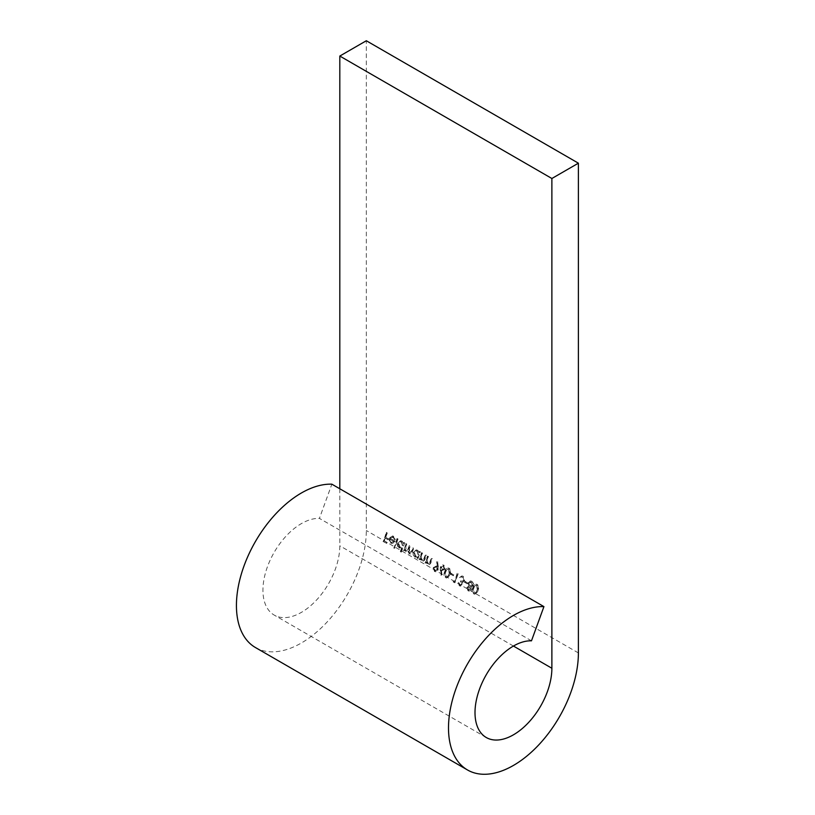 <?xml version="1.0" encoding="UTF-8"?>
<svg xmlns="http://www.w3.org/2000/svg" width="815" height="815" viewBox="0 0 815 815"><rect width="100%" height="100%" fill="white"/><g stroke="black" fill="none" stroke-linecap="round" stroke-linejoin="round"><path stroke-width="0.61" stroke-dasharray="4.08 3.06" d="M393.309 537.054L394.684 539.54L395.387 539.479L393.686 536.29L392.535 535.924L389.865 538.206L389.652 540.752L391.21 543.147L392.31 543.493L393.747 543.034L395.132 541.058L390.548 538.409L393.309 537.054L392.035 536.79L393.309 537.054M400.725 551.724L401.357 552.091L404.729 542.81L404.097 542.444L403.68 543.585L402.05 541.119L400.929 540.783L398.128 543.014C397.537 545.204 398.015 546.855 399.574 547.975L402.162 547.782L400.257 551.714L401.357 552.091M417.433 558.143L418.054 558.509L420.469 551.898L419.837 551.531L419.419 552.672L417.779 550.207L416.659 549.86L413.857 552.101C413.266 554.292 413.755 555.942 415.314 557.063L417.871 556.92L416.964 558.132L418.054 558.509M427.834 556.146L425.43 562.768L426.062 563.124L426.5 561.932L428.792 564.622L427.967 564.367C429.485 564.887 430.534 564.143 431.104 562.126L432.337 558.744L431.706 558.387L429.953 562.961L428.16 563.491L427.05 560.74L428.466 556.513L427.366 556.136L425.43 562.768M424.961 562.747L425.593 563.114L426.031 561.922L427.498 564.357C429.016 564.877 430.065 564.123 430.636 562.106L431.869 558.733L431.237 558.367L429.485 562.941L427.692 563.481L428.833 563.715L427.692 563.481L427.05 560.74M440.681 569.807L441.272 575.145L441.944 574.932L441.414 570.205L442.993 570.979L441.638 570.694L445.163 569.227L443.981 565.192L442.606 564.907L443.981 565.192L440.854 566.72L440.212 569.787L441.272 575.145M451.113 573.24L450.766 574.168L453.466 575.726L453.802 574.789L451.113 573.24L450.766 574.168M460.169 584.925L458.58 582.317L459.823 585.853L460.76 586.128L459.354 585.832L462.726 584.681L462.584 582.348L464.621 580.647L463.266 576.317L462.217 575.991L459.955 577.641L462.94 577.254L464.02 580.198L462.513 581.319L461.168 580.871L460.832 581.798L462.095 584.314L460.169 584.925M463.562 580.188L462.044 581.299L460.699 580.851L460.363 581.778L461.626 584.304L459.701 584.905L458.112 582.307L459.354 585.832L462.258 584.661L462.115 582.328L464.163 580.626L462.798 576.307L461.748 575.971L459.487 577.621L462.94 577.254L464.02 580.198M471.355 589.663L471.05 587.197L473.281 585.577L473.423 583.397L471.926 581.329L470.754 580.942L468.544 582.745L469.022 586.026L467.301 587.36L468.513 590.865L469.399 591.13L468.044 590.844L471.355 589.663L471.05 587.197M531.482 640.824L319.419 518.391L331.858 484.181M477.295 584.426L475.97 584.151L477.295 584.426C475.308 584.009 473.953 585.139 473.22 587.829C472.079 590.274 472.282 592.311 473.831 593.941L474.707 594.206L473.831 593.941C475.838 594.38 477.223 593.259 477.987 590.58C479.098 588.094 478.874 586.046 477.295 584.426M465.141 581.34L464.795 582.267L467.494 583.825L467.83 582.888L465.141 581.34L464.795 582.267M453.568 580.83L453.639 582.002L454.943 582.745L458.234 573.699L457.602 573.332L454.648 581.462L453.099 580.82L453.639 582.002M449.238 568.228L447.914 567.953L449.238 568.228C447.252 567.811 445.897 568.941 445.163 571.631C444.022 574.076 444.226 576.113 445.774 577.743L446.651 578.008L445.774 577.743C447.781 578.181 449.167 577.061 449.931 574.381C451.041 571.906 450.817 569.848 449.238 568.228M438.307 566.853L437.635 561.525L436.962 561.688L437.574 566.496L435.454 565.692L436.871 565.997L433.743 567.434L434.966 571.498L435.903 571.784L434.497 571.478L438.154 569.97L437.635 561.525M421.905 552.723L419.501 559.334L420.122 559.701L420.56 558.509L422.863 561.199L422.038 560.944C423.555 561.464 424.595 560.72 425.175 558.703L426.398 555.321L425.766 554.954L424.014 559.528L422.221 560.068L421.111 557.307L422.537 553.09L421.437 552.702L419.501 559.334M419.032 559.324L419.654 559.681L420.092 558.489L421.569 560.924C423.087 561.443 424.126 560.7 424.707 558.683L425.929 555.3L425.298 554.944L423.545 559.518L421.752 560.048L422.893 560.282L421.752 560.048L421.111 557.307M406.165 543.636L403.761 550.257L404.393 550.614L404.811 549.463L406.39 551.959L408.325 551.103L410.363 554.006L409.629 553.782C411.025 554.231 411.983 553.507 412.512 551.633L413.806 548.047L413.185 547.69L411.881 551.276L409.813 552.906L409.364 548.597L410.302 546.03L409.67 545.663L408.447 549.025L406.298 550.879L405.788 546.784L406.797 544.002L406.165 543.636L403.761 550.257M403.293 550.237L403.924 550.604L404.342 549.453L405.646 551.735L407.857 551.083L409.161 553.762C410.556 554.21 411.514 553.497 412.044 551.623L413.337 548.037L412.716 547.67L411.412 551.256L409.344 552.886L410.373 553.079L409.344 552.886L408.896 548.587L410.302 546.03M409.833 546.009L409.201 545.643L407.979 549.015L405.829 550.859L406.848 551.042L405.829 550.859L405.32 546.773L406.797 544.002M397.445 538.603L394.073 547.884L394.694 548.25L398.077 538.97L396.976 538.583L394.073 547.884M386.748 532.429L383.457 541.476L386.87 543.452L387.207 542.525L384.415 540.916L385.434 538.124L388.215 539.734L388.561 538.807L385.77 537.197L387.37 532.786L386.279 532.409L383.457 541.476M339.814 488.776L339.814 545.806A54.361 31.388 -60 0 1 316.088 600.512A54.361 31.388 -60 0 1 274.197 615.081A54.361 31.388 -60 0 1 270.478 559.436A54.361 31.388 -60 0 1 319.419 518.391M255.452 647.538A91.85 53.026 120 0 0 326.234 622.935A91.85 53.026 120 0 0 366.322 530.504L366.322 40.75M472.751 587.809C471.61 590.254 471.814 592.301 473.362 593.921C475.369 594.359 476.755 593.239 477.519 590.559C478.629 588.084 478.405 586.026 476.826 584.406C474.839 583.988 473.484 585.119 472.751 587.809L473.22 587.829M476.887 590.203C476.327 592.291 475.267 593.228 473.729 593.004L473.383 588.175C473.912 586.056 474.962 585.119 476.51 585.343L477.356 590.213C476.785 592.301 475.736 593.239 474.198 593.025L473.851 588.196C474.381 586.077 475.43 585.129 476.979 585.364L477.916 587.788L477.356 590.213M474.299 593.177L473.729 593.004L474.299 593.177M475.919 585.18L476.979 585.364L475.919 585.18M470.581 587.177L473.281 585.577M472.812 585.557L473.423 583.397M472.965 583.377L471.926 581.329M471.457 581.309L470.286 580.932L468.544 582.745M468.075 582.735L469.022 586.026M468.554 586.016L467.301 587.36M466.832 587.34L468.044 590.844L470.887 589.653M471.131 582.236L472.191 585.18L469.776 586.097L468.707 583.071L471.131 582.236L472.649 585.19L470.245 586.107L469.175 583.082L471.6 582.256L470.204 581.951L471.131 582.236M470.561 586.331L469.776 586.097L470.561 586.331M469.42 587.014L470.245 589.316L468.34 589.897L467.464 587.686L469.42 587.014L470.713 589.337L468.808 589.917L467.932 587.707L469.42 587.014M469.094 590.152L468.34 589.897L469.094 590.152M464.326 582.246L467.494 583.825M467.026 583.805L467.83 582.888M467.362 582.878L464.672 581.319M461.117 577.051L462.472 577.244L461.117 577.051M453.171 581.981L454.943 582.745M454.475 582.735L458.234 573.699M457.134 573.322L454.648 581.462M454.179 581.441L453.099 580.82M450.308 574.147L453.466 575.726M452.997 575.706L453.802 574.789M453.334 574.779L450.644 573.22M444.695 571.61C443.554 574.055 443.757 576.103 445.316 577.723C447.313 578.161 448.698 577.04 449.462 574.361C450.573 571.886 450.349 569.838 448.77 568.208C446.783 567.79 445.428 568.921 444.695 571.61L445.163 571.631M448.831 574.005C448.27 576.093 447.211 577.03 445.673 576.806L445.326 571.977C445.856 569.858 446.905 568.921 448.454 569.145L449.299 574.015C448.739 576.103 447.68 577.04 446.141 576.826L445.795 571.998C446.325 569.879 447.374 568.931 448.922 569.165L449.86 571.59L449.299 574.015M446.243 576.979L445.673 576.806L446.243 576.979M447.863 568.982L448.922 569.165L447.863 568.982M440.813 575.125L441.944 574.932M441.475 574.911L441.414 570.205M440.946 570.184L441.638 570.694L445.163 569.227M444.695 569.216L443.513 565.172L440.854 566.72M440.385 566.7L440.212 569.787M443.207 566.119L444.083 568.799L441.852 569.685L441.027 567.036L443.207 566.119L444.552 568.819L442.321 569.705L441.496 567.057L443.207 566.119M442.586 569.909L441.852 569.685L442.586 569.909M436.494 561.667L437.574 566.496M437.115 566.476L436.402 565.977L433.743 567.434M433.274 567.423L434.497 571.478L438.154 569.97M437.686 569.96L437.838 566.832M434.803 570.531L433.886 567.831L436.178 566.975L437.034 569.644L435.271 570.551L434.354 567.851L436.646 566.995L437.502 569.665L435.271 570.551L436.015 570.775L434.803 570.531M435.414 566.741L436.646 566.995L435.414 566.741M426.581 560.72L428.466 556.513M427.997 556.492L427.366 556.136M420.642 557.297L422.537 553.09M422.068 553.069L421.437 552.702M417.586 558.489L420.469 551.898M419.368 551.511L419.419 552.672M418.951 552.662L417.779 550.207M417.321 550.186L416.19 549.85L413.857 552.101M413.388 552.091C412.798 554.271 413.287 555.922 414.845 557.042L415.314 557.063M414.845 557.042L417.871 556.92M417.402 556.9L416.964 558.132M417.046 551.011L418.166 554.801L415.151 556.238L414.02 552.438L417.046 551.011L418.635 554.821L415.619 556.258L414.489 552.458L417.514 551.032L416.18 550.757L417.046 551.011M416.047 556.513L415.151 556.238L416.047 556.513M406.328 543.982L405.697 543.625M400.888 552.071L404.729 542.81M403.629 542.423L403.68 543.585M403.211 543.574L402.05 541.119M401.581 541.099L400.46 540.763L398.128 543.014M397.659 543.004C397.068 545.184 397.547 546.845 399.106 547.965L399.574 547.975M399.106 547.965L402.162 547.782M401.693 547.761L400.257 551.714M401.306 541.924L402.437 545.724L399.411 547.15L398.291 543.361L401.306 541.924L402.905 545.734L399.88 547.171L398.759 543.371L401.775 541.944L400.44 541.669L401.306 541.924M400.308 547.436L399.411 547.15L400.308 547.436M393.604 547.874L394.694 548.25M394.226 548.23L398.077 538.97M397.608 538.949L396.976 538.583M394.216 539.52L394.918 539.469L393.217 536.27L392.066 535.913L389.397 538.185L389.183 540.742L390.742 543.126L391.842 543.473L393.278 543.014L394.664 541.048L390.079 538.399L392.84 537.044L394.684 539.54M389.855 539.245L393.747 541.496L391.068 542.332L389.967 540.956L389.855 539.245L394.216 541.506L391.536 542.352L390.436 540.966L390.324 539.265M391.974 542.596L391.068 542.332L391.974 542.596M382.989 541.455L386.87 543.452M386.402 543.432L387.207 542.525M386.738 542.505L384.415 540.916M383.947 540.895L385.434 538.124M384.965 538.114L388.215 539.734M387.757 539.724L388.561 538.807M388.093 538.786L385.77 537.197M385.301 537.177L387.37 532.786M386.911 532.776L386.279 532.409M513.44 646.05L339.814 545.806M578.395 652.937L366.322 530.504M486.27 737.514L274.197 615.081"/><path stroke-width="1.22" d="M551.877 178.495L551.877 668.249A54.361 31.388 -60 0 1 528.151 722.946A54.361 31.388 -60 0 1 486.27 737.514A54.361 31.388 -60 0 1 482.541 681.88A54.361 31.388 -60 0 1 531.482 640.824L543.931 606.615L331.858 484.181A91.85 53.026 120 0 0 249.166 553.538A91.85 53.026 120 0 0 255.452 647.538L467.525 769.981A91.85 53.026 120 0 0 538.297 745.368A91.85 53.026 120 0 0 578.395 652.937L578.395 163.183L551.877 178.495L339.814 56.052L339.814 488.776M578.395 163.183L366.322 40.75L339.814 56.052M543.931 606.615A91.85 53.026 120 0 0 461.239 675.971A91.85 53.026 120 0 0 467.525 769.981M551.877 668.249L513.44 646.05"/></g></svg>
